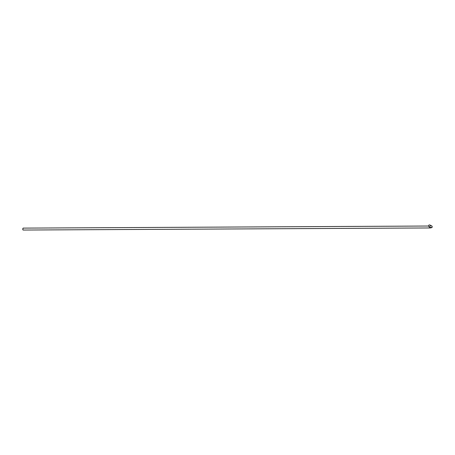 <?xml version="1.0" encoding="UTF-8"?>
<svg xmlns="http://www.w3.org/2000/svg" width="455" height="455" viewBox="0 0 455 455"><rect width="100%" height="100%" fill="white"/><g stroke="black" fill="none" stroke-linecap="round" stroke-linejoin="round"><path stroke-width="0.68" d="M429.742 227.068A0.967 0.381 89.7 0 0 430.055 227.932A0.967 0.381 89.7 0 0 430.123 227.949L23.199 230.042A0.967 0.381 -90.3 0 1 23.131 230.031A0.967 0.381 -90.3 0 1 23.034 229.951A0.967 0.381 -90.3 0 1 22.813 229.081A0.967 0.381 -90.3 0 1 23.029 228.205A0.967 0.381 -90.3 0 1 23.188 228.114L428.468 226.027M23.029 228.205L22.818 229.667M429.292 226.789A0.967 0.876 -66.1 0 0 429.742 224.958A0.967 0.876 -66.1 0 0 428.963 226.721A0.967 0.876 -66.1 0 0 429.292 226.789M430.123 227.949C432.307 227.762 432.779 227.028 431.545 225.754A0.967 0.876 113.9 0 1 431.095 227.585A0.967 0.876 113.9 0 1 430.766 227.517L428.963 226.721M22.756 229.616L23.034 229.951M431.545 225.754L429.742 224.958"/></g></svg>
